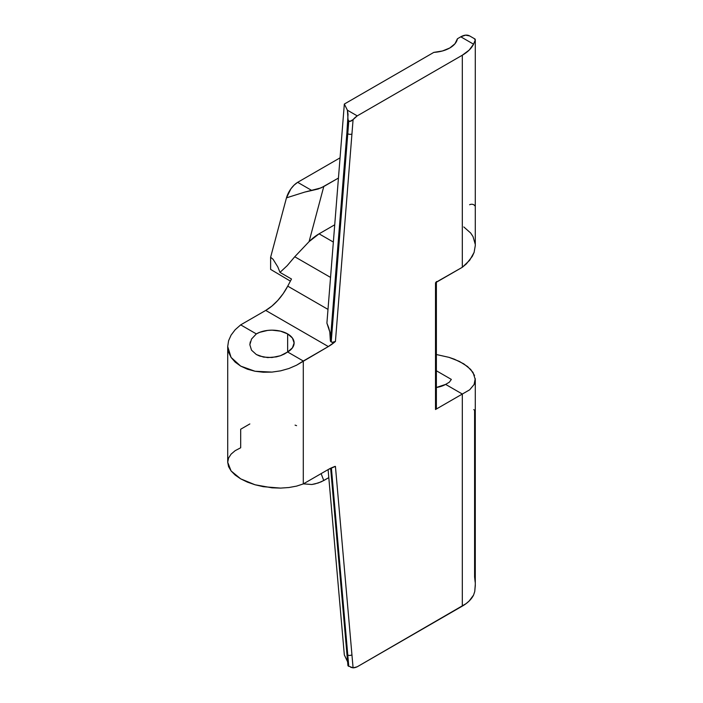 <?xml version="1.0" encoding="UTF-8"?>
<svg xmlns="http://www.w3.org/2000/svg" width="703" height="703" viewBox="0 0 703 703"><rect width="100%" height="100%" fill="white"/><g stroke="black" fill="none" stroke-linecap="round" stroke-linejoin="round"><path stroke-width="1.05" d="M347.959 665.653L348.767 666.365L347.774 655.003A2.953 1.863 175 0 1 346.904 653.825A2.953 1.863 175 0 1 346.904 653.649A2.953 1.863 -5 0 0 346.904 653.825A2.953 1.863 -5 0 0 347.774 655.003L331.377 467.89L347.774 655.003A2.953 1.863 -5 0 0 351.939 654.774L335.428 466.379L328.336 469.463L303.292 483.928L303.292 361.017L328.336 346.561L335.428 341.456L353.082 119.607L357.238 115.872L462.319 55.212L462.319 267.281L435.509 282.755L435.509 409.515L462.319 394.04L462.319 606.109A44.271 25.563 0 0 0 473.567 595.09L474.753 591.487L475.29 585.59L475.29 379.558L474.103 384.506L469.683 389.796L462.319 394.04L462.319 606.109L357.238 666.769L353.082 667.85L335.428 466.379L334.479 466.537M474.595 39.254L475.158 39.131L475.263 39.922L473.567 44.192L460.79 36.811A17.707 10.229 120 0 1 469.604 35.915L465.553 35.15L460.79 36.811L457.433 38.753L454.982 43.744L449.797 47.98L442.459 50.976L433.821 52.382L344.329 104.053L347.387 110.186L348.047 114.343L346.904 132.559A2.953 1.529 4.5 0 0 347.774 133.763L348.767 121.25L347.959 119.343L346.904 132.559L330.357 340.568L331.201 342.01L347.774 133.763A2.953 1.529 -175.5 0 1 346.904 132.559L330.357 340.568L330.542 341.377L332.194 342.343L335.428 341.456A41.319 23.858 -60 0 1 328.336 346.561L265.725 310.418L271.912 306.077L277.817 300.409L283.168 293.669L287.738 286.147L327.993 309.39L287.738 286.147L291.49 279.021L287.738 286.147A41.319 23.858 120 0 1 265.725 310.418L240.681 324.874L265.725 310.418L328.336 346.561L296.578 365.191L288.924 368.504L280.62 370.841L271.982 372.098L255.04 371.254L240.681 366.105L231.085 357.423L227.71 346.535L228.563 340.779L231.085 335.111L235.171 329.733L240.681 324.874L256.331 333.907A22.136 12.777 180 0 1 287.641 333.907L287.641 351.983L284.284 354.066L280.453 355.727L271.982 357.519L263.511 357.098L256.331 354.523L251.533 350.182L249.846 344.742L251.533 339.031L256.331 333.907L259.688 332.317L267.667 330.41L271.982 330.164L280.453 331.139L287.641 333.907A22.136 12.777 180 0 1 294.118 342.95A22.136 12.777 180 0 1 287.641 351.983L287.641 333.907L292.439 338.055L294.118 342.95L292.439 347.836L287.641 351.983L303.292 361.017L287.641 351.983L280.453 355.727L276.305 356.896L267.667 357.59L259.688 356.061L256.331 354.523L251.533 350.182L249.846 344.742L250.277 341.869M445.623 384.4A20.659 11.925 180 0 1 436.378 387.485L445.623 384.4L462.319 394.04L445.623 384.4L449.331 382.195L445.623 384.4M451.352 379.418L449.331 382.195L451.352 379.418L436.378 370.771L451.352 379.418M279.987 272.386L291.49 279.021L279.987 272.386L287.158 265.708L279.987 272.386L277.834 266.964L279.987 272.386M330.542 277.413L294.75 256.753L287.158 265.708L294.75 256.753L330.542 277.413M334.725 224.784L319.074 233.827L333.354 242.069L319.074 233.827A41.319 23.858 120 0 0 309.083 241.621L294.75 256.753L309.083 241.621L323.775 186.523L318.231 188.984L311.816 190.495L297.659 182.323L340.05 157.85L297.659 182.323A17.707 10.229 120 0 0 286.464 197.851L290.893 188.835L294.118 185.109L297.659 182.323L311.816 190.495L304.794 192.077L321.139 187.859L338.442 178.061L323.775 186.523L309.083 241.621L319.074 233.827L334.725 224.784M235.171 329.733L231.085 335.111L228.563 340.779L227.71 346.535L227.71 462.258L231.085 470.94L228.563 466.616L227.71 462.258L228.563 458.04L231.085 454.129L235.171 450.658L240.681 447.776L240.681 429.234L249.846 423.944L240.681 429.234M474.543 375.49L470.685 369.426L463.804 363.864L454.419 359.215L449.015 357.352L437.275 354.725L449.015 357.352L459.384 361.404L467.592 366.553L473.014 372.423L475.29 379.558M295.084 425.122L296.578 425.658M227.71 346.535L228.563 352.159L231.085 357.423L235.171 362.133L240.681 366.105L247.386 369.18L255.04 371.254L263.344 372.239L271.982 372.098L280.62 370.841L288.924 368.504L296.578 365.191L303.292 361.017L303.292 483.928L296.578 486.116L288.924 487.522L280.62 488.102L263.344 486.696L255.04 484.771L247.386 482.117L240.681 478.848L235.171 475.07L231.085 470.94L240.681 478.848L255.04 484.771L271.982 487.82L280.62 488.102L288.924 487.522L296.578 486.116L303.292 483.928L328.336 469.463A41.319 23.858 -60 0 1 335.428 466.379L335.428 466.379M328.099 469.604L344.329 654.95L328.099 469.604M475.263 39.922L473.567 44.192L460.79 36.811L457.433 38.753A26.565 15.334 180 0 1 433.821 52.382L344.329 104.053L347.387 110.186L357.238 115.872L462.319 55.212L469.156 50.115L473.567 44.192A44.271 25.563 180 0 1 462.319 55.212L462.319 267.281L469.683 260.259L474.103 252.403L475.29 245.611L475.29 39.579M475.29 245.549L474.103 252.403L472.284 256.402L466.344 263.915L462.319 267.281L436.15 282.202M290.383 281.13L270.62 269.398L270.62 257.263L286.464 197.851L304.794 192.077L286.464 197.851L270.62 257.263L273.098 259.319L277.834 266.964L273.098 259.319L270.62 257.263L270.62 269.398L290.383 281.13M330.375 336.368L330.357 340.568L329.804 331.957L330.375 336.368M328.644 327.519L329.804 331.957L326.904 323.143L328.644 327.519M436.15 407.661L435.509 409.515L469.683 389.796L474.103 384.506L475.246 378.566M473.778 409.594A2.953 1.705 180 0 1 474.595 410.499L474.305 410.007M463.804 226.955L470.685 233.036L473.014 236.577L475.246 244.301M437.275 354.725L436.378 354.584L437.275 354.725M251.533 339.031L256.331 333.907L240.681 324.874M344.329 104.053L326.904 323.143L344.329 104.053M475.281 584.668L474.753 591.487L473.567 595.09L469.156 601.012L466.019 603.684L357.238 666.769A17.707 10.229 -60 0 1 353.082 667.85L348.099 665.917M347.387 661.084L344.329 654.95L347.607 661.804M328.802 477.636L321.139 481.863L315.102 483.875L311.816 484.508L303.388 483.866L311.816 484.508L318.231 482.987L323.775 480.536L321.122 473.629L323.775 480.536L328.802 477.636M474.595 410.499L474.595 576.899L475.158 582.163M357.238 115.872L347.387 110.186L348.099 120.45L349.848 121.452L353.082 119.607A17.707 10.229 -60 0 1 357.238 115.872M351.939 134.001A2.953 1.529 -175.5 0 1 347.774 133.763L331.201 342.01L333.345 342.361L335.428 341.456L353.082 119.607L351.025 121.127L348.767 121.25L347.774 133.763A2.953 1.529 4.5 0 0 351.939 134.001M350.762 667.323L353.082 667.85L351.939 654.774A2.953 1.863 175 0 1 347.774 655.003L348.767 666.365M474.595 205.663A2.953 1.705 0 0 0 472.574 204.336A2.953 1.705 0 0 0 469.604 204.758M435.509 409.515A2.953 1.705 0 0 0 436.378 408.311L436.378 281.551A2.953 1.705 180 0 1 435.509 282.755L435.509 409.515M330.647 468.233L347.95 665.706M469.648 35.932L475.114 39.096"/></g></svg>
